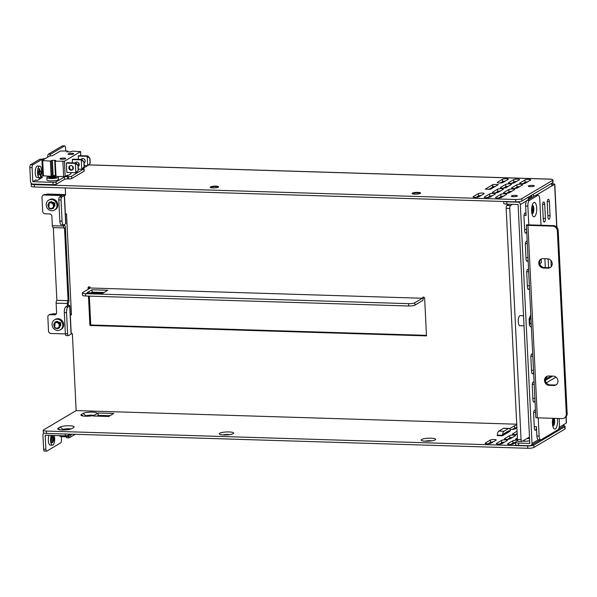 <?xml version="1.0" encoding="UTF-8"?>
<svg xmlns="http://www.w3.org/2000/svg" width="597" height="597" viewBox="0 0 597 597"><rect width="100%" height="100%" fill="white"/><g stroke="black" fill="none" stroke-linecap="round" stroke-linejoin="round"><path stroke-width="0.9" d="M563.911 425.825A2.403 0.851 -88.2 0 0 563.919 425.139L563.881 424.363M556.889 227.285L554.792 184.294A2.403 0.493 177.2 0 0 553.24 183.906L552.113 183.876L552.076 183.1M65.58 194.615L48.059 194.07A4.798 4.38 -120.7 0 0 46.014 194.54M51.864 314.231A4.798 4.38 -120.7 0 1 53.909 313.768L56.282 313.835M70.282 314.268L71.439 314.306M89.341 296.127L90.751 324.984L426.467 335.357M89.072 286.791A1.201 1.097 59.3 0 0 88.916 287.433L88.983 288.791M88.468 296.097L89.908 325.484L426.489 335.887L424.654 298.336A1.201 1.097 -120.7 0 0 422.922 297.269A1.201 1.097 -120.7 0 0 422.407 298.261L414.788 302.783A4.798 0.985 177.2 0 1 408.609 303.649L85.49 293.664A4.798 0.985 177.2 0 1 82.386 292.896L82.505 295.239A4.798 0.985 -2.8 0 0 85.602 296.008L408.721 305.992A4.798 0.985 -2.8 0 0 414.908 305.127L422.527 300.612A2.403 0.851 -88.2 0 0 423.258 297.761A1.201 1.097 59.3 0 1 423.407 297.127M506.36 187.488L506.346 187.145A3 2.739 59.3 0 1 506.375 186.525M506.644 193.241L508.942 191.876A3 0.619 177.2 0 1 511.666 191.346M517.584 187.839L517.562 187.488A3 2.739 59.3 0 1 517.599 186.876M43.245 430.295L43.357 432.638A4.798 0.985 -2.8 0 0 46.462 433.407L527.778 448.28A4.798 0.985 -2.8 0 0 533.957 447.414L564.829 429.109A4.798 0.985 -2.8 0 0 565.135 428.736L565.016 426.392A4.798 0.985 177.2 0 1 564.71 426.765L533.845 445.071A4.798 0.985 177.2 0 1 527.658 445.937L46.35 431.064A4.798 0.985 177.2 0 1 43.245 430.295A4.798 0.985 177.2 0 1 43.551 429.922L76.147 410.594L516.726 424.206M505.271 433.28L503.592 434.273M98.08 412.982L113.781 413.467L108.706 416.482L92.998 415.997L94.819 414.915A7.201 1.478 -2.8 0 1 85.55 416.213A7.201 1.478 -2.8 0 1 81.162 415.437A7.201 1.478 -2.8 0 1 81.356 414.505L83.132 413.445A7.201 1.478 -2.8 0 1 92.401 412.146A7.201 1.478 -2.8 0 1 96.826 413.706A7.201 1.478 -2.8 0 1 96.595 413.863L98.08 412.982L98.192 415.333L96.871 416.116L98.192 415.333L110.027 415.699M62.297 429.967L63.11 429.489A4.201 0.866 177.2 0 1 68.521 428.728A4.201 0.866 177.2 0 1 70.782 429.042M85.49 416.213L86.05 415.885A4.201 0.866 177.2 0 1 91.46 415.124A4.201 0.866 177.2 0 1 93.617 415.4M512.345 429.437L514.644 428.071A3 0.619 177.2 0 1 516.89 427.579M488.212 443.743L490.518 442.377A3 0.619 177.2 0 1 493.234 441.847M515.517 434.549L517.181 433.564M507.48 439.317L509.778 437.952A3 0.619 177.2 0 1 512.495 437.429M499.435 444.086L501.734 442.728A3 0.619 177.2 0 1 504.458 442.198M510.651 444.437L512.957 443.071A3 0.619 177.2 0 1 515.465 442.556M563.561 425.758A4.798 0.985 177.2 0 1 565.016 426.392M58.155 428.258L60.193 427.049A7.201 1.478 -2.8 0 1 69.461 425.751A7.201 1.478 -2.8 0 1 73.886 427.31A7.201 1.478 -2.8 0 1 73.655 427.467L71.625 428.676A7.201 1.478 -2.8 0 1 62.349 429.974A7.201 1.478 -2.8 0 1 57.969 429.191A7.201 1.478 -2.8 0 1 58.155 428.258L59.984 429.78M516.778 425.228A3 0.619 -2.8 0 0 514.532 425.721L509.539 428.683M509.942 429.325A3 0.619 -2.8 0 0 515.062 428.907L516.905 427.818M496.01 440.205A3 0.619 -2.8 0 0 496.204 439.974A3 0.619 -2.8 0 0 493.726 439.482A3 0.619 -2.8 0 0 490.406 440.034L485.324 443.041A3 0.619 -2.8 0 0 485.13 443.272A3 0.619 -2.8 0 0 487.607 443.765A3 0.619 -2.8 0 0 490.935 443.213L496.01 440.205M517.226 434.347A3 0.619 -2.8 0 1 514.099 434.556A3 0.619 -2.8 0 1 512.435 434.086A3 0.619 -2.8 0 1 512.629 433.855L517.069 431.213M515.271 435.78A3 0.619 -2.8 0 0 515.465 435.549A3 0.619 -2.8 0 0 512.995 435.064A3 0.619 -2.8 0 0 509.666 435.609L504.584 438.623A3 0.619 -2.8 0 0 504.39 438.855A3 0.619 -2.8 0 0 506.868 439.34A3 0.619 -2.8 0 0 510.196 438.795L515.271 435.78M507.234 440.549A3 0.619 -2.8 0 0 507.428 440.317A3 0.619 -2.8 0 0 504.95 439.832A3 0.619 -2.8 0 0 501.622 440.377L496.54 443.392A3 0.619 -2.8 0 0 496.346 443.623A3 0.619 -2.8 0 0 498.823 444.108A3 0.619 -2.8 0 0 502.152 443.564L507.234 440.549M517.487 439.676A3 0.619 -2.8 0 1 515.614 439.198A3 0.619 -2.8 0 1 515.801 438.967L517.405 438.019M517.562 440.243A3 0.619 -2.8 0 0 512.838 440.72L507.763 443.735A3 0.619 -2.8 0 0 507.569 443.967A3 0.619 -2.8 0 0 510.047 444.459A3 0.619 -2.8 0 0 513.368 443.907L515.472 442.661M219.718 433.25A7.201 1.478 -2.8 0 0 219.681 434.273A7.201 1.478 -2.8 0 0 223.912 434.967A7.201 1.478 -2.8 0 0 233.181 433.668A7.201 1.478 -2.8 0 0 233.27 433.609A7.201 1.478 -2.8 0 0 228.987 431.952A7.201 1.478 -2.8 0 0 219.718 433.25M421.669 439.489A7.201 1.478 -2.8 0 0 421.624 440.519A7.201 1.478 -2.8 0 0 425.862 441.205A7.201 1.478 -2.8 0 0 435.131 439.907A7.201 1.478 -2.8 0 0 435.22 439.855A7.201 1.478 -2.8 0 0 430.937 438.191A7.201 1.478 -2.8 0 0 421.669 439.489M503.361 435.213L502.45 435.758L502.48 435.317A4.798 1.701 -88.2 0 1 503.92 431.258L508.592 428.489A4.798 1.701 -88.2 0 1 508.972 428.385A4.798 1.701 -88.2 0 1 510.345 430.661L509.502 431.579A2.403 0.851 91.8 0 0 508.898 430.78A2.403 0.851 91.8 0 0 508.711 430.84L504.04 433.609A2.403 0.851 91.8 0 0 503.361 435.213L509.502 431.579M508.972 428.385L503.808 428.228A4.798 1.701 91.8 0 0 503.435 428.333L498.764 431.101A4.798 1.701 91.8 0 0 497.316 435.161L497.286 435.601L502.45 435.758M71.222 333.574L72.379 333.611L76.147 410.594M53.909 313.768L53.066 314.268L55.857 314.35M70.304 314.798L71.461 314.835L66.528 213.92L65.371 213.883M65.26 187.936L65.61 195.144L47.208 194.577L48.059 194.07M552.964 179.966A4.798 0.985 177.2 0 1 552.658 180.339L521.785 198.644A4.798 0.985 177.2 0 1 515.607 199.51L34.298 184.63A4.798 0.985 177.2 0 1 31.193 183.861L31.305 186.212A4.798 0.985 -2.8 0 0 34.41 186.98L515.726 201.853A4.798 0.985 -2.8 0 0 521.905 200.988L552.77 182.682A4.798 0.985 -2.8 0 0 553.083 182.309L552.964 179.966A4.798 0.985 177.2 0 0 550.934 179.264L551.016 179.212A2.403 0.851 -88.2 0 1 551.203 179.16A2.403 0.851 -88.2 0 1 551.509 179.331M552.113 183.876L551.494 184.242M551.232 183.6L551.247 183.98M534.114 186.085A3 0.619 -2.8 0 0 534.308 185.854A3 0.619 -2.8 0 0 531.837 185.361A3 0.619 -2.8 0 0 528.509 185.913A3 0.619 -2.8 0 0 528.315 186.145A3 0.619 -2.8 0 0 530.785 186.63A3 0.619 -2.8 0 0 534.114 186.085M493.204 184.443L498.361 184.607L490.398 189.331L485.234 189.167L493.204 184.443A2.403 0.851 91.8 0 0 492.48 186.48L492.45 186.913A2.403 0.851 -88.2 0 1 492.406 187.331L489.197 189.234M508.084 179.466A3 0.619 -2.8 0 0 508.278 179.234A3 0.619 -2.8 0 0 505.808 178.749A3 0.619 -2.8 0 0 502.48 179.294L497.398 182.309A3 0.619 -2.8 0 0 497.204 182.54A3 0.619 -2.8 0 0 499.682 183.025A3 0.619 -2.8 0 0 503.01 182.481L508.084 179.466M483.958 193.779A3 0.619 -2.8 0 0 484.152 193.54A3 0.619 -2.8 0 0 481.675 193.055A3 0.619 -2.8 0 0 478.346 193.6L473.272 196.614A3 0.619 -2.8 0 0 473.078 196.846A3 0.619 -2.8 0 0 475.555 197.331A3 0.619 -2.8 0 0 478.884 196.786L483.958 193.779M519.308 179.816A3 0.619 -2.8 0 0 519.502 179.585A3 0.619 -2.8 0 0 517.024 179.093A3 0.619 -2.8 0 0 513.696 179.645L508.614 182.652A3 0.619 -2.8 0 0 508.428 182.891A3 0.619 -2.8 0 0 510.898 183.376A3 0.619 -2.8 0 0 514.226 182.831L519.308 179.816M511.263 184.585A3 0.619 -2.8 0 0 511.457 184.354A3 0.619 -2.8 0 0 508.98 183.869A3 0.619 -2.8 0 0 505.652 184.413L500.577 187.421A3 0.619 -2.8 0 0 500.383 187.659A3 0.619 -2.8 0 0 502.853 188.145A3 0.619 -2.8 0 0 506.181 187.6L511.263 184.585M503.219 189.353A3 0.619 -2.8 0 0 503.413 189.122A3 0.619 -2.8 0 0 500.943 188.637A3 0.619 -2.8 0 0 497.614 189.182L492.532 192.189A3 0.619 -2.8 0 0 492.338 192.428A3 0.619 -2.8 0 0 494.816 192.913A3 0.619 -2.8 0 0 498.144 192.368L503.219 189.353M495.182 194.122A3 0.619 -2.8 0 0 495.368 193.891A3 0.619 -2.8 0 0 492.898 193.406A3 0.619 -2.8 0 0 489.57 193.95L484.488 196.965A3 0.619 -2.8 0 0 484.294 197.197A3 0.619 -2.8 0 0 486.771 197.682A3 0.619 -2.8 0 0 490.1 197.137L495.182 194.122M530.524 180.16A3 0.619 -2.8 0 0 530.718 179.928A3 0.619 -2.8 0 0 528.241 179.443A3 0.619 -2.8 0 0 524.92 179.988L519.838 183.003A3 0.619 -2.8 0 0 519.644 183.234A3 0.619 -2.8 0 0 522.121 183.719A3 0.619 -2.8 0 0 525.45 183.175L530.524 180.16M522.487 184.928A3 0.619 -2.8 0 0 522.673 184.697A3 0.619 -2.8 0 0 520.203 184.212A3 0.619 -2.8 0 0 516.875 184.757L511.793 187.771A3 0.619 -2.8 0 0 511.599 188.003A3 0.619 -2.8 0 0 514.077 188.488A3 0.619 -2.8 0 0 517.405 187.943L522.487 184.928M514.442 189.704A3 0.619 -2.8 0 0 514.636 189.465A3 0.619 -2.8 0 0 512.159 188.98A3 0.619 -2.8 0 0 508.831 189.525L503.749 192.54A3 0.619 -2.8 0 0 503.562 192.771A3 0.619 -2.8 0 0 506.032 193.256A3 0.619 -2.8 0 0 509.36 192.712L514.442 189.704M506.398 194.473A3 0.619 -2.8 0 0 506.592 194.234A3 0.619 -2.8 0 0 504.114 193.749A3 0.619 -2.8 0 0 500.786 194.294L495.711 197.308A3 0.619 -2.8 0 0 495.517 197.54A3 0.619 -2.8 0 0 497.988 198.025A3 0.619 -2.8 0 0 501.316 197.48L506.398 194.473M218.323 187.152A4.201 0.866 -2.8 0 0 218.592 186.824A4.201 0.866 -2.8 0 0 215.129 186.145A4.201 0.866 -2.8 0 0 210.472 186.906A4.201 0.866 -2.8 0 0 210.204 187.234A4.201 0.866 -2.8 0 0 213.666 187.913A4.201 0.866 -2.8 0 0 218.323 187.152M420.273 193.391A4.201 0.866 -2.8 0 0 420.542 193.062A4.201 0.866 -2.8 0 0 417.079 192.383A4.201 0.866 -2.8 0 0 412.423 193.152A4.201 0.866 -2.8 0 0 412.154 193.473A4.201 0.866 -2.8 0 0 415.616 194.159A4.201 0.866 -2.8 0 0 420.273 193.391M517.181 196.122A3 0.619 -2.8 0 0 517.375 195.891A3 0.619 -2.8 0 0 514.905 195.406A3 0.619 -2.8 0 0 511.577 195.95A3 0.619 -2.8 0 0 511.383 196.182A3 0.619 -2.8 0 0 513.853 196.667A3 0.619 -2.8 0 0 517.181 196.122M500.293 183.01L502.592 181.645A3 0.619 177.2 0 1 505.308 181.115M476.16 197.316L478.466 195.95A3 0.619 177.2 0 1 481.182 195.42M511.51 183.354L513.808 181.988A3 0.619 177.2 0 1 516.532 181.466M503.465 188.122L505.771 186.757A3 0.619 177.2 0 1 508.487 186.234M495.428 192.891L497.726 191.525A3 0.619 177.2 0 1 500.443 191.003M487.383 197.659L489.682 196.294A3 0.619 177.2 0 1 492.398 195.771M522.726 183.704L525.032 182.339A3 0.619 177.2 0 1 527.748 181.809M514.689 188.473L516.987 187.107A3 0.619 177.2 0 1 519.703 186.577M498.599 198.01L500.905 196.644A3 0.619 177.2 0 1 503.622 196.114M551.822 184.749L552.389 184.406L551.606 184.383M423.258 297.761L422.407 298.261L90.311 288A1.201 1.097 -120.7 0 0 88.58 286.933A1.201 1.097 -120.7 0 0 88.072 287.933L88.14 289.291M505.562 186.883A3 2.739 -120.7 0 0 505.502 187.645L505.51 187.846M507.517 204.181A3 2.739 -120.7 0 0 508.36 204.614M516.778 187.227A3 2.739 -120.7 0 0 516.718 187.995L516.726 188.189M548.621 267.657L548.277 260.673A3 2.739 -120.7 0 0 547.539 258.785M554.792 184.294A2.403 0.493 177.2 0 1 554.635 184.48L552.083 185.749A2.403 2.187 -120.7 0 0 550.971 183.757M558.508 429.176L562.747 426.661A2.403 2.187 -120.7 0 0 563.769 424.668L566.299 422.93A2.403 0.493 -2.8 0 0 566.449 422.743L566.15 416.624M503.674 201.48L503.771 203.39A4.798 0.985 -2.8 0 0 506.875 204.159L518.092 204.502L529.778 443.422L518.562 443.078A4.798 0.985 177.2 0 1 515.457 442.31A4.798 0.985 177.2 0 1 515.763 441.937L517.703 440.78M531.696 197.6L531.636 196.473L528.442 198.368M528.778 199.323A2.403 2.187 -120.7 0 0 527.688 197.555M540.464 439.877L531.002 445.489A2.403 2.187 59.3 0 0 532.024 443.489L520.338 204.577A2.403 2.187 59.3 0 0 517.98 202.159L506.756 201.808A4.798 0.985 177.2 0 1 504.316 201.502M533.584 371.946A3 1.067 91.8 0 1 532.517 373.931A3 1.067 91.8 0 1 531.554 371.565L530.867 357.484A3 1.067 91.8 0 1 532.017 353.857A3 1.067 91.8 0 1 532.748 354.775M529.457 287.455A3 1.067 91.8 0 1 528.39 289.448A3 1.067 91.8 0 1 527.42 287.075L526.733 272.993A3 1.067 91.8 0 1 527.882 269.366A3 1.067 91.8 0 1 528.614 270.284M526.696 231.129A3 1.067 91.8 0 1 525.629 233.121A3 1.067 91.8 0 1 524.666 230.748L523.979 216.666A3 1.067 91.8 0 1 525.129 213.039A3 1.067 91.8 0 1 526.091 215.413L525.636 206.025A4.798 1.701 91.8 0 1 527.099 200.323L535.561 195.301A4.798 1.701 91.8 0 1 535.942 195.197L538.188 195.271A4.798 1.701 -88.2 0 1 539.733 199.062L541.009 225.248M543.292 219.703L542.606 205.622A3 1.067 91.8 0 1 543.755 201.995A3 1.067 91.8 0 1 544.718 204.368L545.404 218.45A3 1.067 91.8 0 1 544.255 222.077A3 1.067 91.8 0 1 543.292 219.703M547.949 216.942L547.255 202.861A3 1.067 91.8 0 1 548.412 199.234A3 1.067 91.8 0 1 549.374 201.607L550.061 215.689A3 1.067 91.8 0 1 548.912 219.315A3 1.067 91.8 0 1 547.949 216.942M534.121 382.938A3 1.067 91.8 0 0 533.39 382.013A3 1.067 91.8 0 0 533.158 382.08A3 1.067 91.8 0 0 532.24 385.647L532.927 399.729A3 1.067 91.8 0 0 533.897 402.094A3 1.067 91.8 0 0 534.128 402.035A3 1.067 91.8 0 0 534.964 400.109M527.233 242.121A3 1.067 91.8 0 0 526.509 241.203A3 1.067 91.8 0 0 526.27 241.27A3 1.067 91.8 0 0 525.353 244.83L526.047 258.911A3 1.067 91.8 0 0 527.009 261.285A3 1.067 91.8 0 0 527.248 261.217A3 1.067 91.8 0 0 528.076 259.292M531.405 327.313L529.397 325.447L529.084 318.992L530.8 314.917M531.867 213.383A3.843 1.366 91.8 0 0 532.091 213.301A3.843 1.366 91.8 0 0 533.263 208.749A3.843 1.366 91.8 0 0 532.106 205.719M552.703 425.624A3.843 1.366 91.8 0 0 552.919 425.542A3.843 1.366 91.8 0 0 554.091 420.989A3.843 1.366 91.8 0 0 553.412 418.31M559.173 418.49L559.449 424.042A4.798 1.701 -88.2 0 1 557.979 429.743L541.054 439.78A4.798 1.701 -88.2 0 1 540.673 439.885L538.427 439.817A4.798 1.701 91.8 0 1 536.882 436.019L536.427 426.631A3 1.067 91.8 0 1 535.27 430.258A3 1.067 91.8 0 1 534.308 427.892L533.621 413.811A3 1.067 91.8 0 1 534.77 410.176A3 1.067 91.8 0 1 535.502 411.102M531.576 195.249L531.636 196.473M532.77 194.547A2.403 2.187 59.3 0 1 533.86 196.316M531.002 445.489A2.403 2.187 59.3 0 1 529.89 445.772L518.674 445.422A4.798 0.985 -2.8 0 1 515.569 444.653L515.457 442.31M522.636 441.093A6.246 1.284 -2.8 0 0 524.106 441.19A6.246 1.284 -2.8 0 0 529.651 440.81M529.546 438.631A6.246 1.284 -2.8 0 0 528.509 438.579A6.246 1.284 -2.8 0 0 526.882 438.579M530.942 317.888A3.119 1.104 91.8 0 0 530.905 317.888A3.119 1.104 91.8 0 0 530.658 317.955A3.119 1.104 91.8 0 0 529.703 321.32A3.119 1.104 91.8 0 0 530.711 324.126A3.119 1.104 91.8 0 0 530.957 324.059A3.119 1.104 91.8 0 0 531.233 323.798M523.532 315.738L520.196 315.634A5.045 1.791 91.8 0 0 519.8 315.746A5.045 1.791 91.8 0 0 518.248 321.179A5.045 1.791 91.8 0 0 519.883 325.716L524.024 325.843M531.696 212.248A3.119 1.104 91.8 0 0 532.33 208.875A3.119 1.104 91.8 0 0 531.867 206.838M552.531 424.489A3.119 1.104 91.8 0 0 553.165 421.116A3.119 1.104 91.8 0 0 552.703 419.079M82.386 292.896A4.798 0.985 177.2 0 1 82.692 292.523L90.311 288M86.968 292.784L92.05 289.769L107.758 290.254L102.677 293.269L86.968 292.784M90.841 292.903L92.169 292.12L104.005 292.485M90.751 324.984L89.908 325.484M92.169 292.12L92.05 289.769M210.368 187.465A4.201 0.866 177.2 0 1 210.442 187.413A4.201 0.866 177.2 0 1 210.495 187.376A4.201 0.866 177.2 0 1 215.905 186.622A4.201 0.866 177.2 0 1 218.368 187.025A4.201 0.866 177.2 0 1 218.45 187.07M412.318 193.704A4.201 0.866 177.2 0 1 412.393 193.652A4.201 0.866 177.2 0 1 412.445 193.622A4.201 0.866 177.2 0 1 417.848 192.861A4.201 0.866 177.2 0 1 420.318 193.264A4.201 0.866 177.2 0 1 420.4 193.309M492.406 187.331A2.403 0.851 -88.2 0 1 492.174 188.271M485.607 189.182A2.403 0.851 91.8 0 0 485.421 189.115A2.403 0.851 91.8 0 0 485.234 189.167M96.595 413.863L94.819 414.915M229.733 434.623A4.201 0.866 -2.8 0 0 228.024 434.459A4.201 0.866 -2.8 0 0 223.3 434.937M431.683 440.862A4.201 0.866 -2.8 0 0 429.974 440.698A4.201 0.866 -2.8 0 0 425.251 441.183M504.883 433.109A2.403 0.851 91.8 0 0 505.181 433.273L506.562 433.318M85.781 416.221L91.983 415.355A3.358 0.694 -2.8 0 1 93.005 415.564M61.319 436.556L61.491 440.004A2.403 0.851 -88.2 0 1 60.752 442.855L46.827 451.108A2.403 0.851 -88.2 0 1 46.641 451.16A2.403 0.851 -88.2 0 1 45.865 449.265L45.178 435.183L65.371 435.81A2.403 0.493 -2.8 0 0 68.468 435.377L70.528 434.153M49.044 435.303A5.761 2.045 91.8 0 0 48.439 441.541A5.761 2.045 91.8 0 0 50.215 445.101L52.454 445.168A5.761 2.045 -88.2 0 1 50.685 441.608A5.761 2.045 -88.2 0 1 51.282 435.37M43.954 433.116A2.403 2.187 59.3 0 1 43.999 433.094L43.954 433.116A2.403 2.187 59.3 0 0 42.932 435.116L43.626 449.198A2.403 0.851 91.8 0 0 44.394 451.093L46.641 451.16M75.185 434.295L69.304 437.78A2.403 0.851 -88.2 0 1 69.118 437.832A2.403 0.851 -88.2 0 1 68.379 436.355M66.192 436.631A2.403 0.851 91.8 0 0 66.871 437.765L69.118 437.832M91.602 415.84L85.796 416.191M92.811 415.609L91.983 415.355M59.469 435.623L59.476 435.788A5.761 1.187 -2.8 0 0 64.23 436.72A5.761 1.187 -2.8 0 0 70.618 435.676A5.761 1.187 -2.8 0 0 70.991 435.228L70.939 434.161M51.715 436.385L51.335 441.698M52.096 442.75L52.849 442.22M52.335 442.675L53.812 438.556L53.23 435.982L51.081 439.116L51.379 442.161M51.215 441.153L51.506 436.892M52.536 442.549L53.006 435.706M51.581 442.429L52.521 442.683L53.708 440.683L51.76 442.765M51.394 441.929L51.797 436.213M53.708 440.683L53.812 438.556M54.23 435.467A5.761 2.045 -88.2 0 1 54.543 441.123A5.761 2.045 -88.2 0 1 52.909 445.041A5.761 2.045 -88.2 0 1 52.454 445.168M553.673 418.318A4.201 1.492 -88.2 0 1 554.18 422.601A4.201 1.492 -88.2 0 1 552.941 425.9A4.201 1.492 -88.2 0 1 552.837 425.945M532.255 205.405A4.201 1.492 -88.2 0 1 533.397 209.45A4.201 1.492 -88.2 0 1 532.106 213.659A4.201 1.492 -88.2 0 1 532.002 213.711M540.673 439.885A4.798 1.701 -88.2 0 1 539.128 436.094L538.233 417.848M538.188 195.271A4.798 1.701 -88.2 0 0 537.807 195.376L529.345 200.391A4.798 1.701 -88.2 0 0 527.875 206.092L528.8 224.868L526.554 224.8A2.403 0.493 177.2 0 0 526.397 224.987A2.403 0.493 177.2 0 0 527.949 225.367L537.36 417.818L562.046 418.579A4.798 4.38 59.3 0 0 564.262 418.019L565.113 417.512A4.798 4.38 -120.7 0 0 567.15 413.52L558.195 230.464A4.798 4.38 -120.7 0 0 553.479 225.629L528.8 224.868M534.494 216.659A7.201 2.552 91.8 0 0 536.688 208.114A7.201 2.552 91.8 0 0 533.808 202.577A7.201 2.552 91.8 0 0 532.815 203.771A7.201 2.552 91.8 0 0 531.606 211.122A7.201 2.552 91.8 0 0 532.457 215.368A7.201 2.552 91.8 0 0 534.494 216.659M552.859 418.296A7.201 2.552 91.8 0 0 552.441 423.363A7.201 2.552 91.8 0 0 553.292 427.609A7.201 2.552 91.8 0 0 555.329 428.9A7.201 2.552 91.8 0 0 557.523 420.355A7.201 2.552 91.8 0 0 557.322 418.437M558.195 230.464L557.352 230.964A4.798 4.38 59.3 0 0 552.635 226.129L527.949 225.367M550.598 267.329A4.798 4.38 59.3 0 1 548.815 267.665L544.33 267.531A4.798 4.38 59.3 0 1 539.606 262.695A4.798 4.38 59.3 0 1 541.24 258.979M546.979 376.326A4.798 4.38 59.3 0 0 545.345 380.043A4.798 4.38 59.3 0 0 550.068 384.871L554.553 385.013A4.798 4.38 59.3 0 0 556.337 384.677M526.397 224.987L535.808 417.43A2.403 0.493 -2.8 0 0 537.36 417.818M557.352 230.964L566.307 414.027A4.798 4.38 59.3 0 1 564.262 418.019M543.024 258.643A4.798 4.38 -120.7 0 0 540.8 259.202A4.798 4.38 -120.7 0 0 538.763 263.195A4.798 4.38 -120.7 0 0 543.479 268.031L547.964 268.165A4.798 4.38 -120.7 0 0 550.188 267.605A4.798 4.38 -120.7 0 0 552.225 263.613A4.798 4.38 -120.7 0 0 547.509 258.777L543.024 258.643M549.218 385.378L553.71 385.513A4.798 4.38 -120.7 0 0 555.926 384.953A4.798 4.38 -120.7 0 0 557.964 380.961A4.798 4.38 -120.7 0 0 553.247 376.125L548.762 375.991A4.798 4.38 -120.7 0 0 546.539 376.55A4.798 4.38 -120.7 0 0 544.501 380.543A4.798 4.38 -120.7 0 0 549.218 385.378L550.068 384.871M531.927 213.666A4.201 1.492 91.8 0 0 532.226 213.763A4.201 1.492 91.8 0 0 532.554 213.666A4.201 1.492 91.8 0 0 533.837 208.681A4.201 1.492 91.8 0 0 532.487 205.361A4.201 1.492 91.8 0 0 532.181 205.443M552.762 425.907A4.201 1.492 91.8 0 0 553.061 426.004A4.201 1.492 91.8 0 0 553.389 425.907A4.201 1.492 91.8 0 0 554.673 420.922A4.201 1.492 91.8 0 0 554.12 418.333M53.379 208.249L54.864 204.271L51.402 201.622L49.506 202.196M52.424 208.696L53.163 208.39L54.581 205.07C54.103 203.137 52.902 202.077 50.984 201.876L49.282 202.316L50.999 201.868L54.461 204.525L53.185 208.375M48.812 207.987L49.245 207.935L47.924 205.51C47.961 203.637 48.894 202.599 50.715 202.39C52.454 202.525 53.566 203.487 54.051 205.286L54.096 205.629C54.096 207.659 53.111 208.771 51.148 208.972L49.521 208.525A3.604 3.284 59.3 0 1 48.812 207.987L49.297 202.308M50.879 208.457A2.881 2.627 59.3 0 1 48.044 205.555A2.881 2.627 59.3 0 1 50.603 202.823A2.881 2.627 59.3 0 1 53.431 205.726A2.881 2.627 59.3 0 1 50.879 208.457M49.715 202.062L51.424 201.614L54.887 204.271L53.588 208.137M59.237 327.94L60.722 323.962L57.26 321.32L55.357 321.887M58.282 328.387L59.021 328.081L60.431 324.768C59.961 322.835 58.76 321.768 56.834 321.567L55.133 322.014L56.849 321.559L60.319 324.216L59.036 328.074M54.67 327.678L55.103 327.634L53.775 325.201C53.82 323.328 54.752 322.29 56.566 322.089C58.312 322.216 59.424 323.186 59.901 324.977L59.954 325.328C59.946 327.35 58.961 328.462 56.999 328.663L55.372 328.216A3.604 3.284 59.3 0 1 54.67 327.678L55.148 321.999M56.73 328.149A2.881 2.627 59.3 0 1 53.902 325.253A2.881 2.627 59.3 0 1 56.454 322.522A2.881 2.627 59.3 0 1 59.282 325.417A2.881 2.627 59.3 0 1 56.73 328.149M55.558 321.761L57.275 321.305L60.745 323.962L59.461 327.82M55.961 314.253A2.403 2.187 59.3 0 1 55.305 314.335L50.82 314.201A2.403 2.187 -120.7 0 0 49.708 314.477L48.864 314.985A2.403 2.187 59.3 0 1 49.969 314.701L54.461 314.835A2.403 2.187 -120.7 0 0 56.588 312.559L56.133 303.172A2.403 0.851 91.8 0 1 56.864 300.328L53.305 227.629M56.864 300.328L68.08 300.672A2.403 0.851 -88.2 0 0 67.349 303.522L67.461 305.865L68.312 305.365L68.2 303.015A2.403 0.851 -88.2 0 0 68.931 300.172L65.371 227.412A2.403 0.851 -88.2 0 0 64.595 225.517L64.409 225.509M64.469 195.443L65.842 223.606A2.403 0.493 -2.8 0 1 65.692 223.793L63.998 224.8A4.798 1.701 -88.2 0 1 63.618 224.905A4.798 1.701 -88.2 0 1 62.073 221.106L61.043 199.988A2.403 0.851 -88.2 0 1 61.775 197.137L64.312 195.629A2.403 0.493 177.2 0 0 64.469 195.443A2.403 0.493 177.2 0 0 62.916 195.062L44.962 194.503L44.118 195.01A2.403 2.187 59.3 0 0 41.991 197.286L42.678 211.368A2.403 2.187 59.3 0 0 45.036 213.786L49.521 213.92A2.403 2.187 -120.7 0 1 51.887 216.338L52.342 225.726A2.403 0.851 91.8 0 0 53.118 227.621L64.334 227.972A2.403 0.851 -88.2 0 1 63.558 226.069L63.506 224.897M68.08 300.672L64.521 227.92A2.403 0.851 -88.2 0 1 64.334 227.972M64.595 225.517A2.403 0.851 -88.2 0 0 64.409 225.569L64.357 224.584M67.461 305.865L65.774 306.873A4.798 1.701 91.8 0 0 64.304 312.567L65.342 333.693A2.403 0.851 91.8 0 0 66.11 335.589L68.356 335.656A2.403 0.851 -88.2 0 1 67.588 333.76L66.551 312.641A4.798 1.701 -88.2 0 1 68.013 306.94L69.707 305.94A2.403 0.493 177.2 0 0 69.864 305.754L71.237 333.91A2.403 0.493 -2.8 0 1 71.088 334.104L68.543 335.604A2.403 0.851 -88.2 0 1 68.356 335.656M68.312 305.365A2.403 0.493 177.2 0 1 69.864 305.754M65.357 333.924L50.894 333.477A2.403 2.187 59.3 0 1 48.529 331.059L47.842 316.977A2.403 2.187 59.3 0 1 48.864 314.985M60.379 329.79L61.222 329.29A5.761 5.254 -120.7 0 0 63.416 323.029A5.761 5.254 -120.7 0 0 58.006 318.701A5.761 5.254 -120.7 0 0 55.349 319.373L54.499 319.873A5.761 5.254 59.3 0 1 57.163 319.201A5.761 5.254 59.3 0 1 62.566 323.529A5.761 5.254 59.3 0 1 60.379 329.79A5.761 5.254 59.3 0 1 57.715 330.462A5.761 5.254 59.3 0 1 52.312 326.134A5.761 5.254 59.3 0 1 54.499 319.873M44.118 195.01L62.073 195.562L59.528 197.07A2.403 0.851 91.8 0 0 58.797 199.913L59.834 221.039A4.798 1.701 91.8 0 0 61.379 224.838L63.618 224.905M54.521 210.099L55.372 209.592A5.761 5.254 -120.7 0 0 57.558 203.338A5.761 5.254 -120.7 0 0 52.155 199.002A5.761 5.254 -120.7 0 0 49.491 199.682L48.648 200.182A5.761 5.254 59.3 0 1 51.312 199.51A5.761 5.254 59.3 0 1 56.715 203.838A5.761 5.254 59.3 0 1 54.521 210.099A5.761 5.254 59.3 0 1 51.857 210.771A5.761 5.254 59.3 0 1 46.454 206.443A5.761 5.254 59.3 0 1 48.648 200.182M44.962 194.503A2.403 2.187 -120.7 0 0 43.857 194.786L43.006 195.286M52.402 208.704L55.006 203.002L48.932 202.562M55.036 205.913L53.484 202.331M58.26 328.402L60.857 322.693L54.782 322.253M60.894 325.604L59.342 322.022M67.297 151.004L67.819 151.131L66.789 151.78L70.155 151.884L72.185 151.153L80.617 151.578L64.454 161.212L55.252 161.19L54.73 161.063L55.76 160.414L52.394 160.309L50.364 161.041L41.939 160.615L49.633 156.004L52.723 155.571L60.342 151.048L67.297 151.004M71.924 153.287A2.881 0.59 -2.8 0 0 68.028 154.026A2.881 0.59 -2.8 0 0 69.894 154.489A2.881 0.59 -2.8 0 0 73.782 153.742A2.881 0.59 -2.8 0 0 71.924 153.287M63.879 158.056A2.881 0.59 -2.8 0 0 59.984 158.795A2.881 0.59 -2.8 0 0 61.849 159.257A2.881 0.59 -2.8 0 0 65.745 158.511A2.881 0.59 -2.8 0 0 63.879 158.056M42.76 175.772L50.902 176.294M52.073 176.19L53.14 175.57L55.439 175.637M71.67 172.63L70.916 173.078L70.946 173.787L67.558 175.794L67.528 175.085L65.2 176.466L57.521 176.496M53.14 175.57L52.394 160.309M78.759 169.152L78.319 169.414M78.304 169.138L81.737 169.242L84.289 166.712L84.058 162.018L81.953 159.451L72.976 159.175L72.297 159.578L72.461 162.862M72.633 166.354L72.759 168.966L73.17 168.981M84.237 165.623L87.662 165.727L90.214 163.197L89.983 158.504L87.878 155.936L78.901 155.66L78.222 156.063L78.386 159.347M78.558 162.839L78.685 165.451L79.102 165.466M78.132 165.533L76.028 162.966L67.051 162.69L66.371 163.093L66.834 172.481L75.812 172.757L76.483 172.354L78.364 170.227L78.132 165.533L75.349 163.369L75.812 172.757L78.364 170.227M67.558 175.794L66.401 175.757M84.058 162.018L81.274 159.854L81.737 169.242L84.289 166.712M81.953 159.451L81.274 159.854L72.297 159.578M83.886 162.123L84.117 166.817M78.177 166.511A2.403 2.187 -120.7 0 0 78.035 162.414A2.403 2.187 -120.7 0 0 75.155 162.944M78.558 166.242A2.403 2.187 59.3 0 1 78.17 166.339M75.61 162.959A2.403 2.187 59.3 0 1 76.147 162.175M89.983 158.504L87.199 156.339L87.662 165.727L90.214 163.197M87.878 155.936L87.199 156.339L78.222 156.063M89.811 158.608L90.043 163.302M84.102 162.996A2.403 2.187 -120.7 0 0 83.961 158.899A2.403 2.187 -120.7 0 0 81.08 159.429M84.483 162.727A2.403 2.187 59.3 0 1 84.095 162.824M81.535 159.444A2.403 2.187 59.3 0 1 82.08 158.668M76.028 162.966L75.349 163.369L66.371 163.093M77.961 165.638L78.192 170.332M68.849 167.854A2.403 2.187 -120.7 0 0 72.312 169.988A2.403 2.187 -120.7 0 0 72.11 165.929A2.403 2.187 -120.7 0 0 68.849 167.854M72.633 169.757A2.403 2.187 59.3 0 1 70.222 165.69M40.223 159.227A2.403 0.851 91.8 0 0 40.044 159.168A2.403 0.851 91.8 0 0 39.85 159.22L30.581 164.712A2.403 0.851 91.8 0 0 29.85 167.563L30.537 181.645A2.403 2.187 59.3 0 0 32.895 184.063L53.096 184.689A2.403 0.493 -2.8 0 0 56.185 184.257L64.439 179.361A2.403 0.493 177.2 0 1 67.528 178.928L68.648 178.958A2.403 0.493 -2.8 0 0 71.737 178.525L84.013 171.249A2.403 0.493 -2.8 0 0 84.17 171.063L84.058 168.712A2.403 0.493 177.2 0 1 83.901 168.899L71.625 176.182A2.403 0.493 177.2 0 1 68.536 176.615L67.416 176.578A2.403 0.493 -2.8 0 0 64.319 177.01L56.066 181.906A2.403 0.493 177.2 0 1 52.976 182.339L32.783 181.712L32.096 167.63A2.403 0.851 -88.2 0 1 32.828 164.787L42.096 159.287A2.403 0.851 -88.2 0 1 42.283 159.235A2.403 0.851 -88.2 0 1 42.88 160.003M82.983 168.361L87.431 165.72M62.7 145.899A2.403 0.851 91.8 0 0 62.521 145.84A2.403 0.851 91.8 0 0 62.327 145.892L48.402 154.145A2.403 0.851 91.8 0 0 47.67 156.996L47.678 157.16M49.954 155.959A2.403 0.851 -88.2 0 1 50.648 154.22L64.573 145.959A2.403 0.851 -88.2 0 1 64.76 145.907A2.403 0.851 -88.2 0 1 65.536 147.802L65.685 150.951M84.737 162.459L84.08 162.436M82.849 168.347A2.403 0.493 177.2 0 1 84.058 168.712M39.402 179.19A1.201 0.425 -88.2 0 0 39.402 178.996L39.342 177.824L42.678 175.846L41.939 160.615M32.783 181.712L35.954 179.831L35.984 180.361M39.73 166.1L37.484 166.026A5.761 2.045 91.8 0 0 37.029 166.153A5.761 2.045 91.8 0 0 35.253 172.361A5.761 2.045 91.8 0 0 37.126 177.548L39.372 177.615A5.761 2.045 -88.2 0 1 37.499 172.429A5.761 2.045 -88.2 0 1 39.275 166.227A5.761 2.045 -88.2 0 1 39.73 166.1A5.761 2.045 -88.2 0 1 41.603 171.279A5.761 2.045 -88.2 0 1 39.827 177.488A5.761 2.045 -88.2 0 1 39.372 177.615M35.111 180.331L37.357 180.406L42.432 177.391L40.193 177.324M46.85 177.622L46.969 179.973A5.761 1.187 -2.8 0 0 51.715 180.906A5.761 1.187 -2.8 0 0 58.11 179.854A5.761 1.187 -2.8 0 0 58.476 179.406L58.364 177.063A5.761 1.187 177.2 0 1 57.991 177.51A5.761 1.187 177.2 0 1 51.603 178.555A5.761 1.187 177.2 0 1 46.85 177.622A5.761 1.187 177.2 0 1 47.223 177.175A5.761 1.187 177.2 0 1 53.611 176.13A5.761 1.187 177.2 0 1 58.364 177.063M50.812 176.846L48.969 177.399L53.663 178.175L56.424 177.443L52.887 176.637A3.358 0.694 -2.8 0 0 50.812 176.846C54.364 176.727 56.021 177.175 55.782 178.19M55.715 177.779L48.917 177.742M52.887 176.637C55.342 176.824 56.305 177.279 55.775 177.996M38.678 174.69L39.156 168.533M40.126 175.421L41.111 172.152L38.977 168.712M41.111 172.152L40.23 175.294L38.372 172.712L39.163 168.458M39.111 168.563C40.454 169.824 40.26 172.003 38.536 175.108M38.35 175.1C40.074 172.011 40.26 169.832 38.924 168.555M509.01 204.226L506.898 205.48A2.403 0.851 91.8 0 0 506.166 208.323L517.472 439.496A2.403 0.851 91.8 0 0 518.248 441.399A2.403 0.851 91.8 0 1 517.472 439.496L521.062 439.608A2.403 0.851 -88.2 0 0 521.838 441.504A2.403 0.851 -88.2 0 1 521.062 439.608L509.756 208.435A2.403 0.851 -88.2 0 1 510.487 205.584L512.599 204.338L510.487 205.584A2.403 0.851 -88.2 0 0 509.756 208.435L521.062 439.608L517.472 439.496L506.166 208.323A2.403 0.851 91.8 0 1 506.898 205.48L510.487 205.584L506.898 205.48L509.01 204.226M522.024 441.452L529.464 437.041L522.024 441.452A2.403 0.851 -88.2 0 1 521.838 441.504L518.248 441.399L521.838 441.504A2.403 0.851 -88.2 0 0 522.024 441.452M545.315 267.56L544.882 258.702L545.315 267.56M526.576 377.946L525.196 349.738M521.494 274.083L520.8 259.852M541.181 259.023L541.36 262.747L539.763 263.695M546.837 376.446L546.942 378.573M564.829 429.109L564.71 426.765M533.845 445.071L533.957 447.414M527.778 448.28L527.658 445.937M46.35 431.064L46.462 433.407M551.016 179.212L88.692 164.921M552.77 182.682L552.658 180.339M521.785 198.644L521.905 200.988M566.299 422.93L566.001 416.803M556.717 227.099L554.635 184.48M552.083 185.749L536.143 195.204M559.173 427.392L563.769 424.668M532.024 443.489L538.263 439.788M526.584 200.876L520.338 204.577M555.964 377.132L546.345 382.834M517.98 202.159L518.674 201.749M518.562 443.078L518.674 445.422M506.756 201.808L506.875 204.159M532.815 356.222L530.905 356.163M531.487 370.237L533.509 370.304M528.688 271.732L526.77 271.672M527.352 285.754L529.375 285.814M526.091 215.413L524.017 215.345M524.599 229.427L526.621 229.487M544.718 204.368L542.643 204.301M543.225 218.383L545.404 218.45M549.374 201.607L547.3 201.54M547.882 215.621L550.061 215.689M534.196 384.386L532.285 384.326M532.867 398.4L534.882 398.468M527.308 243.569L525.397 243.509M525.979 257.591L527.994 257.65M545.374 380.356L552.546 376.103M551.65 376.08L545.345 379.819M535.569 412.549L533.658 412.49M534.24 426.564L536.427 426.631M414.788 302.783L414.908 305.127M408.721 305.992L408.609 303.649M85.49 293.664L85.602 296.008M88.916 287.433L88.072 287.933M506.346 187.145L505.502 187.645M517.562 187.488L516.718 187.995M34.298 184.63L34.41 186.98M515.726 201.853L515.607 199.51M502.592 181.645L502.48 179.294M497.398 182.309L497.42 182.757M478.466 195.95L478.346 193.6M473.272 196.614L473.294 197.062M513.808 181.988L513.696 179.645M508.614 182.652L508.637 183.1M505.771 186.757L505.652 184.413M500.577 187.421L500.599 187.868M497.726 191.525L497.614 189.182M492.532 192.189L492.555 192.637M489.682 196.294L489.57 193.95M484.488 196.965L484.51 197.406M525.032 182.339L524.92 179.988M519.838 183.003L519.86 183.451M516.987 187.107L516.875 184.757M511.793 187.771L511.816 188.219M508.942 191.876L508.831 189.525M503.749 192.54L503.771 192.988M500.905 196.644L500.786 194.294M495.711 197.308L495.734 197.756M492.45 186.913L494.368 186.973M495.07 186.555L492.48 186.48M63.11 429.489L60.193 427.049M86.05 415.885L83.132 413.445M81.356 414.505L83.184 416.027M514.644 428.071L514.532 425.721M490.518 442.377L490.406 440.034M485.324 443.041L485.346 443.489M512.629 433.855L512.651 434.295M509.778 437.952L509.666 435.609M504.584 438.623L504.607 439.064M501.734 442.728L501.622 440.377M496.54 443.392L496.562 443.84M515.801 438.967L515.823 439.414M512.957 443.071L512.838 440.72M507.763 443.735L507.786 444.183M498.764 431.101L503.92 431.258M502.48 435.317L497.316 435.161M508.95 431.9L507.017 431.84M506.42 432.198L508.353 432.258M508.592 428.489L503.435 428.333M43.626 449.198L45.865 449.265M65.371 435.81L65.282 433.989M68.401 434.086L68.468 435.377M100.199 416.221L100.154 415.393M537.807 195.376L535.561 195.301M527.099 200.323L529.345 200.391M527.875 206.092L525.636 206.025M552.635 226.129L553.479 225.629M536.882 436.019L539.128 436.094M566.307 414.027L567.15 413.52M544.33 267.531L543.479 268.031M547.964 268.165L548.815 267.665M553.71 385.513L554.553 385.013M54.029 205.189L54.581 205.07M59.887 324.887L60.431 324.768M65.774 306.873L68.013 306.94M66.551 312.641L64.304 312.567M65.342 333.693L67.588 333.76M71.088 334.104L69.707 305.94M50.82 314.201L49.969 314.701M54.461 314.835L55.305 314.335M67.349 303.522L56.133 303.172M52.342 225.726L63.558 226.069M65.692 223.793L64.312 195.629M59.834 221.039L62.073 221.106M61.043 199.988L58.797 199.913M59.528 197.07L61.775 197.137M67.797 151.81L67.767 151.198M44.962 158.772L43.633 158.735A6.604 2.343 91.8 0 0 43.111 158.877A6.604 2.343 91.8 0 0 42.574 159.392M42.715 160.802L43.462 176.063M51.111 176.272L50.364 161.041M51.417 160.891L52.163 176.152M55.252 161.19L55.991 176.227M63.655 176.682L62.909 161.429M64.454 161.212L65.2 176.466M80.737 155.72L80.535 151.675M48.402 154.145L50.648 154.22M64.573 145.959L62.327 145.892M84.013 171.249L83.901 168.899M71.625 176.182L71.737 178.525M68.648 178.958L68.536 176.615M67.416 176.578L67.528 178.928M64.439 179.361L64.319 177.01M56.066 181.906L56.185 184.257M53.096 184.689L52.976 182.339M32.096 167.63L29.85 167.563M30.581 164.712L32.828 164.787M42.096 159.287L39.85 159.22M509.756 208.435L506.166 208.323L509.756 208.435M88.744 164.869L551.203 179.16M551.255 266.68L550.956 260.479M545.352 379.513L551.165 376.065M490.488 189.271L485.421 189.115M100.356 416.228L100.318 415.4M67.819 151.131L67.857 151.81M40.894 159.444L43.633 158.735M54.73 161.063L55.469 176.182M80.819 155.72L80.617 151.578M64.76 145.907L62.521 145.84M42.283 159.235L40.044 159.168"/></g></svg>
